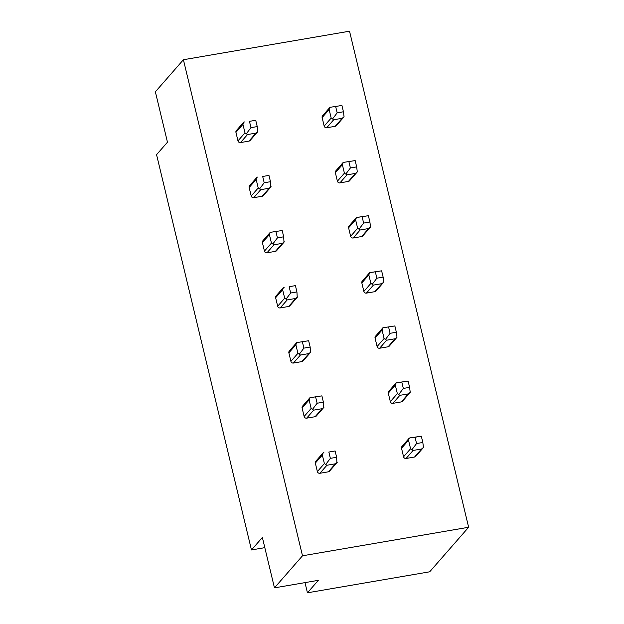 <?xml version="1.0" encoding="UTF-8"?>
<svg xmlns="http://www.w3.org/2000/svg" width="624" height="624" viewBox="0 0 624 624"><rect width="100%" height="100%" fill="white"/><g stroke="black" fill="none" stroke-linecap="round" stroke-linejoin="round"><path stroke-width="0.94" d="M349.534 31.2L468.632 527.257L302.5 555.789L183.409 59.732L349.534 31.2M304.996 582.621L307.445 592.8L429.686 571.802L468.632 527.257M336.804 462.829L329.495 471.198A2.153 2.012 -138.8 0 1 328.364 471.822L319.901 473.281A2.153 2.012 -138.8 0 1 317.366 471.58L315.331 463.078A2.153 2.012 -138.8 0 1 315.744 461.308L323.162 452.821M409.773 392.902L402.457 401.271A2.153 2.012 -138.8 0 1 401.326 401.903L392.863 403.354A2.153 2.012 -138.8 0 1 390.335 401.653L388.292 393.151A2.153 2.012 -138.8 0 1 388.705 391.381L396.123 382.894M323.575 407.714L316.259 416.075A2.153 2.012 -138.8 0 1 315.128 416.707L306.665 418.158A2.153 2.012 -138.8 0 1 304.138 416.465L302.094 407.956A2.153 2.012 -138.8 0 1 302.507 406.193L309.925 397.706L321.89 395.866L323.404 402.16L317.132 403.237L315.619 396.942M396.544 337.787L389.228 346.156A2.153 2.012 -138.8 0 1 388.097 346.78L379.634 348.239A2.153 2.012 -138.8 0 1 377.099 346.538L375.063 338.036A2.153 2.012 -138.8 0 1 375.476 336.266L382.894 327.779L394.852 325.939L396.365 332.241L390.094 333.317L388.588 327.015M310.346 352.591L303.03 360.961A2.153 2.012 -138.8 0 1 301.899 361.592L293.436 363.043A2.153 2.012 -138.8 0 1 290.901 361.343L288.865 352.841A2.153 2.012 -138.8 0 1 289.279 351.07L296.696 342.584L308.654 340.743L310.167 347.045L303.896 348.122L302.383 341.827M383.308 282.672L375.991 291.034A2.153 2.012 -138.8 0 1 374.86 291.665L366.397 293.116A2.153 2.012 -138.8 0 1 363.87 291.424L361.826 282.914A2.153 2.012 -138.8 0 1 362.24 281.151L369.658 272.665M297.11 297.476L289.793 305.846A2.153 2.012 -138.8 0 1 288.662 306.47L280.199 307.928A2.153 2.012 -138.8 0 1 277.672 306.228L275.629 297.726A2.153 2.012 -138.8 0 1 276.042 295.955L283.46 287.469M370.079 227.549L362.762 235.919A2.153 2.012 -138.8 0 1 361.631 236.551L353.168 238.001A2.153 2.012 -138.8 0 1 350.641 236.301L348.598 227.799A2.153 2.012 -138.8 0 1 349.011 226.028L356.429 217.542M283.881 242.362L276.565 250.723A2.153 2.012 -138.8 0 1 275.434 251.355L266.971 252.806A2.153 2.012 -138.8 0 1 264.436 251.113L262.4 242.603A2.153 2.012 -138.8 0 1 262.813 240.841L270.231 232.354L282.188 230.513L283.702 236.808L277.43 237.884L275.925 231.59M356.842 172.435L349.526 180.804A2.153 2.012 -138.8 0 1 348.395 181.428L339.932 182.887A2.153 2.012 -138.8 0 1 337.405 181.186L335.361 172.684A2.153 2.012 -138.8 0 1 335.774 170.914L343.192 162.427L355.157 160.586L356.671 166.889L350.399 167.965L348.886 161.663M270.644 187.239L263.328 195.608A2.153 2.012 -138.8 0 1 262.197 196.24L253.734 197.691A2.153 2.012 -138.8 0 1 251.207 195.991L249.163 187.489A2.153 2.012 -138.8 0 1 249.577 185.718L256.994 177.232M343.613 117.32L336.297 125.681A2.153 2.012 -138.8 0 1 335.166 126.313L326.703 127.764A2.153 2.012 -138.8 0 1 324.176 126.071L322.132 117.569A2.153 2.012 -138.8 0 1 322.546 115.799L329.963 107.312L341.921 105.472L343.434 111.766L337.171 112.85L335.657 106.548M257.416 132.124L250.099 140.494A2.153 2.012 -138.8 0 1 248.968 141.118L240.505 142.576A2.153 2.012 -138.8 0 1 237.97 140.876L235.934 132.374A2.153 2.012 -138.8 0 1 236.348 130.603L243.766 122.117M423.01 448.024L415.693 456.386A2.153 2.012 -138.8 0 1 414.562 457.018L406.099 458.468A2.153 2.012 -138.8 0 1 403.564 456.776L401.528 448.266A2.153 2.012 -138.8 0 1 401.942 446.503L409.36 438.017M422.83 442.471L423.462 447.47L421.567 448.999L413.104 450.45L410.576 448.757L408.533 440.248L409.375 438.025L421.317 436.176L422.83 442.471L416.559 443.547L415.054 437.252L421.317 436.176M410.085 437.853L415.054 437.252M423.462 447.47L423.111 447.899M412.113 449.42L416.559 443.547M335.119 450.98L336.632 457.283L330.361 458.359L328.848 452.057L335.119 450.98L328.848 452.057M336.913 462.712L336.632 457.283M337.264 462.283L335.369 463.804L326.906 465.262L324.379 463.562L322.335 455.06L323.177 452.829L323.879 452.657M325.915 464.225L330.361 458.359M264.81 547.654L251.464 549.947L156.562 154.674L167.466 142.202L155.368 91.806L183.409 59.732M409.601 387.356L410.225 392.356L408.338 393.884L399.875 395.335L397.348 393.635L395.304 385.133L396.146 382.902L408.088 381.061L409.601 387.356L403.33 388.432L401.817 382.138M398.884 394.306L403.33 388.432M396.848 382.738L408.088 381.061M410.225 392.356L409.882 392.785M323.684 407.589L323.404 402.16M324.028 407.16L322.14 408.689L313.677 410.14L311.15 408.447L309.106 399.937L309.949 397.714L321.89 395.866M309.949 397.714L310.651 397.543M312.686 409.11L317.132 403.237M396.365 332.241L396.997 337.241L395.101 338.762L386.638 340.22L384.111 338.52L382.067 330.018L382.91 327.787L394.852 325.939M385.648 339.191L390.094 333.317M382.91 327.787L383.62 327.623M396.997 337.241L396.646 337.67M310.448 352.474L310.167 347.045M310.799 352.045L308.903 353.574L300.44 355.025L297.913 353.324L295.87 344.822L296.712 342.592L308.654 340.743M296.712 342.592L297.414 342.428M299.45 353.995L303.896 348.122M383.136 277.118L383.76 282.118L381.872 283.647L373.409 285.098L370.882 283.405L368.839 274.903L369.681 272.672L381.623 270.824L383.136 277.118L376.865 278.203L375.352 271.9M372.419 284.068L376.865 278.203M370.383 272.501L381.623 270.824M383.76 282.118L383.417 282.547M295.425 285.628L296.938 291.931L290.667 293.007L289.154 286.705L295.425 285.628L289.154 286.705M297.219 297.359L296.938 291.931M297.562 296.93L295.675 298.451L287.212 299.91L284.684 298.21L282.641 289.708L283.483 287.477L284.185 287.305M286.221 298.873L290.667 293.007M369.899 222.004L370.531 227.003L368.636 228.532L360.173 229.983L357.646 228.283L355.602 219.781L356.444 217.55L368.386 215.709L369.899 222.004L363.636 223.08L362.123 216.785M359.182 228.953L363.636 223.08M357.154 217.386L368.386 215.709M370.531 227.003L370.18 227.432M283.982 242.237L283.702 236.808M284.333 241.808L282.438 243.337L273.975 244.787L271.448 243.095L269.404 234.585L270.247 232.362L282.188 230.513M270.247 232.362L270.956 232.19M272.984 243.758L277.43 237.884M356.671 166.889L357.295 171.889L355.407 173.41L346.944 174.868L344.417 173.168L342.373 164.666L343.216 162.435L355.157 160.586M345.953 173.839L350.399 167.965M343.216 162.435L343.918 162.271M357.295 171.889L356.951 172.318M268.96 175.391L270.473 181.693L264.202 182.77L262.688 176.475L268.96 175.391L262.688 176.475M270.754 187.122L270.473 181.693M271.097 186.693L269.209 188.222L260.746 189.673L258.219 187.972L256.175 179.47L257.018 177.239L257.72 177.076M259.756 188.643L264.202 182.77M343.434 111.766L344.066 116.766L342.17 118.295L333.707 119.746L331.18 118.053L329.137 109.551L329.979 107.32L341.921 105.472M332.717 118.716L337.171 112.85M329.979 107.32L330.689 107.149M344.066 116.766L343.715 117.195M255.723 120.276L257.236 126.578L250.965 127.655L249.46 121.352L255.723 120.276L249.46 121.352M257.517 132.007L257.236 126.578M257.868 131.578L255.973 133.099L247.51 134.558L244.982 132.857L242.939 124.355L243.781 122.125L244.491 121.953M246.519 133.52L250.965 127.655M251.464 549.947L262.369 537.475L274.466 587.863L302.5 555.789M274.466 587.863L318.349 580.328L307.445 592.8M414.562 457.018L421.567 448.999M406.099 458.468L413.104 450.45M403.564 456.776L410.576 448.757M401.528 448.266L408.533 440.248M315.331 463.078L322.335 455.06M317.366 471.58L324.379 463.562M319.901 473.281L326.906 465.262M328.364 471.822L335.369 463.804M390.335 401.653L397.348 393.635M388.292 393.151L395.304 385.133M401.326 401.903L408.338 393.884M392.863 403.354L399.875 395.335M302.094 407.956L309.106 399.937M304.138 416.465L311.15 408.447M306.665 418.158L313.677 410.14M315.128 416.707L322.14 408.689M377.099 346.538L384.111 338.52M375.063 338.036L382.067 330.018M388.097 346.78L395.101 338.762M379.634 348.239L386.638 340.22M288.865 352.841L295.87 344.822M290.901 361.343L297.913 353.324M293.436 363.043L300.44 355.025M301.899 361.592L308.903 353.574M363.87 291.424L370.882 283.405M361.826 282.914L368.839 274.903M374.86 291.665L381.872 283.647M366.397 293.116L373.409 285.098M275.629 297.726L282.641 289.708M277.672 306.228L284.684 298.21M280.199 307.928L287.212 299.91M288.662 306.47L295.675 298.451M350.641 236.301L357.646 228.283M348.598 227.799L355.602 219.781M361.631 236.551L368.636 228.532M353.168 238.001L360.173 229.983M262.4 242.603L269.404 234.585M264.436 251.113L271.448 243.095M266.971 252.806L273.975 244.787M275.434 251.355L282.438 243.337M337.405 181.186L344.417 173.168M335.361 172.684L342.373 164.666M348.395 181.428L355.407 173.41M339.932 182.887L346.944 174.868M249.163 187.489L256.175 179.47M251.207 195.991L258.219 187.972M253.734 197.691L260.746 189.673M262.197 196.24L269.209 188.222M324.176 126.071L331.18 118.053M322.132 117.569L329.137 109.551M335.166 126.313L342.17 118.295M326.703 127.764L333.707 119.746M235.934 132.374L242.939 124.355M237.97 140.876L244.982 132.857M240.505 142.576L247.51 134.558M248.968 141.118L255.973 133.099"/></g></svg>

